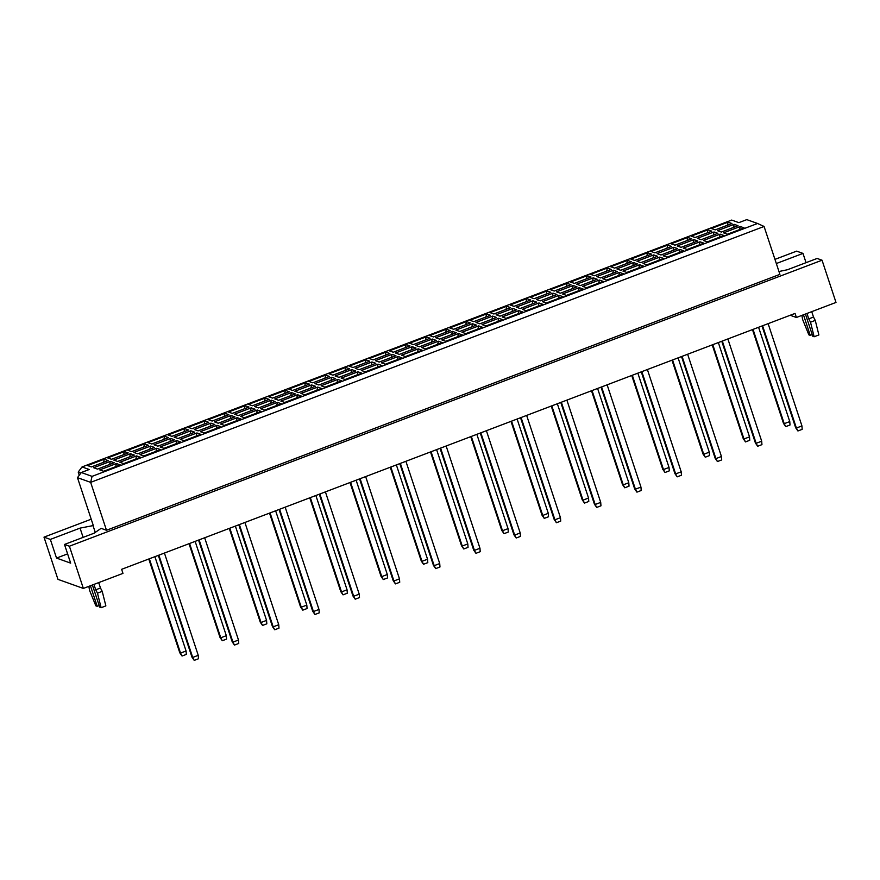 <?xml version="1.0" encoding="UTF-8"?>
<svg xmlns="http://www.w3.org/2000/svg" width="880" height="880" viewBox="0 0 880 880"><rect width="100%" height="100%" fill="white"/><g stroke="black" fill="none" stroke-linecap="round" stroke-linejoin="round"><path stroke-width="1.32" d="M790.185 315.271L796.389 317.482L836 302.434L822.041 260.205L817.124 258.456L787.413 269.742L778.965 271.513M806.047 262.669L802.989 253.407L796.642 251.141L774.95 259.38M106.491 530.266L779.911 274.362L764.071 226.457L90.651 482.361L77.473 477.653L93.313 525.558L80.058 528.121L50.347 539.407L56.529 558.085L70.664 563.134L64.482 544.456L94.193 533.17L101.101 528.341L106.491 530.266L90.651 482.361L92.07 476.366L757.559 223.476L746.779 219.626L738.859 222.64L731.676 220.077L82.027 466.939L89.21 469.502L81.29 472.516L92.07 476.366M64.482 544.456L69.399 546.216L822.041 260.205M91.212 519.2L44 537.141L57.959 579.359L83.358 588.434L122.969 573.386L121.627 569.316L795.047 313.423L796.389 317.482M83.358 588.434L69.399 546.216M44 537.141L50.347 539.407M802.989 253.407L776.325 263.538M79.255 475.255L78.21 472.076L82.027 466.939M95.271 532.422L92.961 525.426M80.905 473.033L78.21 472.076M67.595 553.883L56.529 558.085M83.116 537.383L80.058 528.121M104.269 459.206L108.13 460.581L91.41 466.928L87.549 465.553L104.269 459.206L103.532 462.33M744.117 227.876L727.397 234.223L723.547 232.848L740.256 226.501L744.117 227.876M738.034 225.698L721.314 232.056L717.453 230.67L734.173 224.323L738.034 225.698M731.94 223.531L715.231 229.878L711.37 228.503L728.09 222.145L731.94 223.531M723.998 235.521L707.278 241.868L703.417 240.493L720.137 234.146L723.998 235.521M717.904 233.343L701.195 239.701L697.334 238.326L714.054 231.968L717.904 233.343M711.821 231.176L695.101 237.523L691.251 236.148L707.96 229.801L711.821 231.176M703.868 243.166L687.148 249.524L683.298 248.138L700.007 241.791L703.868 243.166M697.785 240.999L681.065 247.346L677.215 245.971L693.924 239.613L697.785 240.999M691.702 238.821L674.982 245.168L671.121 243.793L687.841 237.446L691.702 238.821M683.749 250.811L667.029 257.169L663.168 255.794L679.888 249.436L683.749 250.811M677.666 248.644L660.946 254.991L657.085 253.616L673.805 247.269L677.666 248.644M671.572 246.466L654.863 252.824L651.002 251.438L667.722 245.091L671.572 246.466M663.619 258.456L646.91 264.814L643.049 263.439L659.769 257.081L663.619 258.456M657.536 256.289L640.816 262.636L636.966 261.261L653.675 254.914L657.536 256.289M651.453 254.111L634.733 260.469L630.883 259.094L647.592 252.736L651.453 254.111M643.5 266.112L626.78 272.459L622.93 271.084L639.639 264.726L643.5 266.112M637.417 263.934L620.697 270.292L616.836 268.906L633.556 262.559L637.417 263.934M631.334 261.756L614.614 268.114L610.753 266.739L627.473 260.381L631.334 261.756M623.381 273.757L606.661 280.104L602.8 278.729L619.52 272.382L623.381 273.757M617.287 271.579L600.578 277.937L596.717 276.551L613.437 270.204L617.287 271.579M611.204 269.412L594.484 275.759L590.634 274.384L607.343 268.026L611.204 269.412M603.251 281.402L586.542 287.749L582.681 286.374L599.401 280.027L603.251 281.402M597.168 279.224L580.448 285.582L576.598 284.207L593.307 277.849L597.168 279.224M591.085 277.057L574.365 283.404L570.504 282.029L587.224 275.682L591.085 277.057M583.132 289.047L566.412 295.405L562.551 294.019L579.271 287.672L583.132 289.047M577.049 286.88L560.329 293.227L556.468 291.852L573.188 285.494L577.049 286.88M570.955 284.702L554.246 291.049L550.385 289.674L567.105 283.327L570.955 284.702M563.002 296.692L546.293 303.05L542.432 301.675L559.152 295.317L563.002 296.692M556.919 294.525L540.21 300.872L536.349 299.497L553.069 293.15L556.919 294.525M550.836 292.347L534.116 298.705L530.266 297.319L546.975 290.972L550.836 292.347M542.883 304.337L526.163 310.695L522.313 309.32L539.022 302.962L542.883 304.337M536.8 302.17L520.08 308.517L516.219 307.142L532.939 300.795L536.8 302.17M530.717 299.992L513.997 306.35L510.136 304.975L526.856 298.617L530.717 299.992M522.764 311.993L506.044 318.34L502.183 316.965L518.903 310.607L522.764 311.993M516.67 309.815L499.961 316.173L496.1 314.787L512.82 308.44L516.67 309.815M510.587 307.648L493.878 313.995L490.017 312.62L506.737 306.262L510.587 307.648M502.634 319.638L485.925 325.985L482.064 324.61L498.784 318.263L502.634 319.638M496.551 317.46L479.831 323.818L475.981 322.432L492.69 316.085L496.551 317.46M490.468 315.293L473.748 321.64L469.887 320.265L486.607 313.907L490.468 315.293M482.515 327.283L465.795 333.63L461.945 332.255L478.654 325.908L482.515 327.283M476.432 325.105L459.712 331.463L455.851 330.088L472.571 323.73L476.432 325.105M470.338 322.938L453.629 329.285L449.768 327.91L466.488 321.563L470.338 322.938M462.396 334.928L445.676 341.286L441.815 339.9L458.535 333.553L462.396 334.928M456.302 332.761L439.593 339.108L435.732 337.733L452.452 331.375L456.302 332.761M450.219 330.583L433.499 336.93L429.649 335.555L446.358 329.208L450.219 330.583M442.266 342.573L425.546 348.931L421.696 347.556L438.405 341.198L442.266 342.573M436.183 340.406L419.463 346.753L415.613 345.378L432.322 339.031L436.183 340.406M430.1 338.228L413.38 344.586L409.519 343.2L426.239 336.853L430.1 338.228M422.147 350.218L405.427 356.576L401.566 355.201L418.286 348.843L422.147 350.218M416.064 348.051L399.344 354.398L395.483 353.023L412.203 346.676L416.064 348.051M409.97 345.873L393.261 352.231L389.4 350.856L406.12 344.498L409.97 345.873M402.017 357.874L385.308 364.221L381.447 362.846L398.167 356.488L402.017 357.874M395.934 355.696L379.214 362.054L375.364 360.668L392.073 354.321L395.934 355.696M389.851 353.529L373.131 359.876L369.281 358.501L385.99 352.143L389.851 353.529M381.898 365.519L365.178 371.866L361.328 370.491L378.037 364.144L381.898 365.519M375.815 363.341L359.095 369.699L355.234 368.324L371.954 361.966L375.815 363.341M369.732 361.174L353.012 367.521L349.151 366.146L365.871 359.788L369.732 361.174M361.779 373.164L345.059 379.511L341.198 378.136L357.918 371.789L361.779 373.164M355.685 370.986L338.976 377.344L335.115 375.969L351.835 369.611L355.685 370.986M349.602 368.819L332.882 375.166L329.032 373.791L345.741 367.444L349.602 368.819M341.649 380.809L324.94 387.167L321.079 385.781L337.799 379.434L341.649 380.809M335.566 378.642L318.846 384.989L314.996 383.614L331.705 377.256L335.566 378.642M329.483 376.464L312.763 382.822L308.902 381.436L325.622 375.089L329.483 376.464M321.53 388.454L304.81 394.812L300.949 393.437L317.669 387.079L321.53 388.454M315.447 386.287L298.727 392.634L294.866 391.259L311.586 384.912L315.447 386.287M309.353 384.109L292.644 390.467L288.783 389.081L305.503 382.734L309.353 384.109M301.4 396.099L284.691 402.457L280.83 401.082L297.55 394.724L301.4 396.099M295.317 393.932L278.608 400.279L274.747 398.904L291.467 392.557L295.317 393.932M289.234 391.754L272.514 398.112L268.664 396.737L285.373 390.379L289.234 391.754M281.281 403.755L264.561 410.102L260.711 408.727L277.42 402.369L281.281 403.755M275.198 401.577L258.478 407.935L254.617 406.549L271.337 400.202L275.198 401.577M269.115 399.41L252.395 405.757L248.534 404.382L265.254 398.024L269.115 399.41M261.162 411.4L244.442 417.747L240.581 416.372L257.301 410.025L261.162 411.4M255.068 409.222L238.359 415.58L234.498 414.205L251.218 407.847L255.068 409.222M248.985 407.055L232.276 413.402L228.415 412.027L245.135 405.669L248.985 407.055M241.032 419.045L224.323 425.392L220.462 424.017L237.182 417.67L241.032 419.045M234.949 416.867L218.229 423.225L214.379 421.85L231.088 415.492L234.949 416.867M228.866 414.7L212.146 421.047L208.285 419.672L225.005 413.325L228.866 414.7M220.913 426.69L204.193 433.048L200.343 431.662L217.052 425.315L220.913 426.69M214.83 424.523L198.11 430.87L194.249 429.495L210.969 423.137L214.83 424.523M208.736 422.345L192.027 428.703L188.166 427.317L204.886 420.97L208.736 422.345M200.794 434.335L184.074 440.693L180.213 439.318L196.933 432.96L200.794 434.335M194.7 432.168L177.991 438.515L174.13 437.14L190.85 430.793L194.7 432.168M188.617 429.99L171.897 436.348L168.047 434.962L184.756 428.615L188.617 429.99M180.664 441.991L163.944 448.338L160.094 446.963L176.803 440.605L180.664 441.991M174.581 439.813L157.861 446.16L154.011 444.785L170.72 438.438L174.581 439.813M168.498 437.635L151.778 443.993L147.917 442.618L164.637 436.26L168.498 437.635M160.545 449.636L143.825 455.983L139.964 454.608L156.684 448.25L160.545 449.636M154.462 447.458L137.742 453.816L133.881 452.43L150.601 446.083L154.462 447.458M148.368 445.291L131.659 451.638L127.798 450.263L144.518 443.905L148.368 445.291M140.415 457.281L123.706 463.628L119.845 462.253L136.565 455.906L140.415 457.281M134.332 455.103L117.612 461.461L113.762 460.086L130.471 453.728L134.332 455.103M128.249 452.936L111.529 459.283L107.679 457.908L124.388 451.55L128.249 452.936M120.296 464.926L103.576 471.273L99.726 469.898L116.435 463.551L120.296 464.926M114.213 462.748L97.493 469.106L93.632 467.731L110.352 461.373L114.213 462.748M559.295 298.1L558.822 296.681M109.615 464.497L110.352 461.373M115.698 466.675L116.435 463.551M123.651 454.685L124.388 451.55M129.734 456.852L130.471 453.728M135.817 459.03L136.565 455.906M143.77 447.029L144.518 443.905M149.864 449.207L150.601 446.083M155.947 451.385L156.684 448.25M163.9 439.384L164.637 436.26M169.983 441.562L170.72 438.438M176.066 443.729L176.803 440.605M184.019 431.739L184.756 428.615M190.102 433.917L190.85 430.793M196.196 436.084L196.933 432.96M204.138 424.094L204.886 420.97M210.232 426.261L210.969 423.137M216.315 428.439L217.052 425.315M224.268 416.449L225.005 413.325M230.351 418.616L231.088 415.492M236.434 420.794L237.182 417.67M244.387 408.804L245.135 405.669M250.47 410.971L251.218 407.847M256.564 413.149L257.301 410.025M264.517 401.148L265.254 398.024M270.6 403.326L271.337 400.202M276.683 405.504L277.42 402.369M284.636 393.503L285.373 390.379M290.719 395.681L291.467 392.557M296.802 397.848L297.55 394.724M304.755 385.858L305.503 382.734M310.849 388.036L311.586 384.912M316.932 390.203L317.669 387.079M324.885 378.213L325.622 375.089M330.968 380.38L331.705 377.256M337.051 382.558L337.799 379.434M345.004 370.568L345.741 367.444M351.087 372.735L351.835 369.611M357.181 374.913L357.918 371.789M365.134 362.923L365.871 359.788M371.217 365.09L371.954 361.966M377.3 367.268L378.037 364.144M385.253 355.267L385.99 352.143M391.336 357.445L392.073 354.321M397.419 359.612L398.167 356.488M405.372 347.622L406.12 344.498M411.466 349.8L412.203 346.676M417.549 351.967L418.286 348.843M425.502 339.977L426.239 336.853M431.585 342.155L432.322 339.031M437.668 344.322L438.405 341.198M445.621 332.332L446.358 329.208M451.704 334.499L452.452 331.375M457.798 336.677L458.535 333.553M465.74 324.687L466.488 321.563M471.834 326.854L472.571 323.73M477.917 329.032L478.654 325.908M485.87 317.042L486.607 313.907M491.953 319.209L492.69 316.085M498.036 321.387L498.784 318.263M505.989 309.386L506.737 306.262M512.072 311.564L512.82 308.44M518.166 313.731L518.903 310.607M526.119 301.741L526.856 298.617M532.202 303.919L532.939 300.795M538.285 306.086L539.022 302.962M546.238 294.096L546.975 290.972M552.321 296.274L553.069 293.15M558.404 298.441L559.152 295.317M566.357 286.451L567.105 283.327M572.451 288.618L573.188 285.494M578.534 290.796L579.271 287.672M586.487 278.806L587.224 275.682M592.57 280.973L593.307 277.849M598.653 283.151L599.401 280.027M606.606 271.161L607.343 268.026M612.689 273.328L613.437 270.204M618.783 275.506L619.52 272.382M626.736 263.505L627.473 260.381M632.819 265.683L633.556 262.559M638.902 267.85L639.639 264.726M646.855 255.86L647.592 252.736M652.938 258.038L653.675 254.914M659.021 260.205L659.769 257.081M666.974 248.215L667.722 245.091M673.068 250.393L673.805 247.269M679.151 252.56L679.888 249.436M687.104 240.57L687.841 237.446M693.187 242.737L693.924 239.613M699.27 244.915L700.007 241.791M707.223 232.925L707.96 229.801M713.306 235.092L714.054 231.968M719.4 237.27L720.137 234.146M727.342 225.28L728.09 222.145M733.436 227.447L734.173 224.323M739.519 229.625L740.256 226.501M81.29 472.516L77.473 477.653M757.559 223.476L764.071 226.457M164.428 553.058L198.242 655.325L198.495 658.746L194.216 660.374L191.983 657.173L158.312 555.379M191.983 657.173L192.698 657.437L158.873 555.17M194.216 660.374L192.698 657.437L198.242 655.325M154.891 556.688L186.076 650.98L186.318 654.401L182.05 656.029L179.806 652.828L148.775 559.009M179.806 652.828L180.532 653.092L149.347 558.789M182.05 656.029L180.532 653.092L186.076 650.98M204.666 537.768L238.491 640.035L238.744 643.456L234.465 645.073L232.232 641.883L198.561 540.089M232.232 641.883L232.947 642.136L199.122 539.869M234.465 645.073L232.947 642.136L238.491 640.035M244.915 522.467L278.74 624.734L278.982 628.155L274.714 629.783L272.47 626.593L238.81 524.788M272.47 626.593L273.196 626.846L239.371 524.579M274.714 629.783L273.196 626.846L278.74 624.734M285.164 507.177L318.989 609.444L319.231 612.865L314.952 614.493L312.719 611.292L279.059 509.498M312.719 611.292L313.434 611.556L279.62 509.289M314.952 614.493L313.434 611.556L318.989 609.444M325.413 491.887L359.227 594.154L359.48 597.575L355.201 599.192L352.968 596.002L319.297 494.208M352.968 596.002L353.683 596.255L319.869 493.988M355.201 599.192L353.683 596.255L359.227 594.154M195.14 541.387L226.325 635.69L226.567 639.111L222.288 640.728L220.055 637.538L189.024 543.708M220.055 637.538L220.77 637.791L189.585 543.499M222.288 640.728L220.77 637.791L226.325 635.69M235.378 526.097L266.563 620.389L266.816 623.81L262.537 625.438L260.304 622.248L229.273 528.418M260.304 622.248L261.019 622.501L229.834 528.198M262.537 625.438L261.019 622.501L266.563 620.389M275.627 510.796L306.812 605.099L307.065 608.52L302.786 610.148L300.553 606.947L269.522 513.128M300.553 606.947L301.268 607.211L270.083 512.908M302.786 610.148L301.268 607.211L306.812 605.099M315.876 495.506L347.061 589.809L347.314 593.23L343.035 594.847L340.791 591.657L309.771 497.827M340.791 591.657L341.517 591.91L310.332 497.618M343.035 594.847L341.517 591.91L347.061 589.809M92.389 585.002L99.737 607.211L101.112 607.706L105.864 605.891L102.223 591.349L100.474 588.005L95.722 589.809L93.94 584.419M100.474 588.005L98.692 582.604M102.223 591.349L97.471 593.153L95.722 589.809M101.112 607.706L97.471 593.153M99.187 605.561L97.218 606.309L90.42 585.75M88.869 586.344L89.54 590.326L95.843 605.825L97.218 606.309M805.42 314.05L812.757 336.259L814.143 336.754L818.895 334.95L815.254 320.397L813.505 317.053L808.753 318.857L806.971 313.467M813.505 317.053L811.723 311.652M815.254 320.397L810.502 322.201L808.753 318.857M814.143 336.754L810.502 322.201M812.218 334.609L810.249 335.357L803.451 314.798M801.9 315.392L802.571 319.374L808.874 334.873L810.249 335.357M365.651 476.586L399.476 578.853L399.729 582.274L395.45 583.902L393.217 580.712L359.546 478.907M393.217 580.712L393.932 580.965L360.107 478.698M395.45 583.902L393.932 580.965L399.476 578.853M405.9 461.296L439.725 563.563L439.978 566.984L435.699 568.612L433.455 565.411L399.795 463.617M433.455 565.411L434.181 565.675L400.356 463.408M435.699 568.612L434.181 565.675L439.725 563.563M446.149 446.006L479.974 548.273L480.216 551.694L475.937 553.311L473.704 550.121L440.044 448.327M473.704 550.121L474.43 550.374L440.605 448.107M475.937 553.311L474.43 550.374L479.974 548.273M356.125 480.216L387.31 574.508L387.552 577.929L383.273 579.557L381.04 576.367L350.009 482.537M381.04 576.367L381.766 576.62L350.57 482.317M383.273 579.557L381.766 576.62L387.31 574.508M396.363 464.915L427.548 559.218L427.801 562.639L423.522 564.267L421.289 561.066L390.258 467.247M421.289 561.066L422.004 561.33L390.819 467.027M423.522 564.267L422.004 561.33L427.548 559.218M436.612 449.625L467.797 543.928L468.05 547.349L463.771 548.966L461.538 545.776L430.507 451.946M461.538 545.776L462.253 546.029L431.068 451.737M463.771 548.966L462.253 546.029L467.797 543.928M486.398 430.705L520.212 532.972L520.465 536.393L516.186 538.021L513.953 534.831L480.282 433.026M513.953 534.831L514.668 535.084L480.854 432.817M516.186 538.021L514.668 535.084L520.212 532.972M526.647 415.415L560.461 517.682L560.714 521.103L556.435 522.731L554.202 519.53L520.531 417.736M554.202 519.53L554.917 519.794L521.092 417.527M556.435 522.731L554.917 519.794L560.461 517.682M566.885 400.125L600.71 502.392L600.963 505.813L596.684 507.43L594.451 504.24L560.78 402.446M594.451 504.24L595.166 504.493L561.341 402.226M596.684 507.43L595.166 504.493L600.71 502.392M607.134 384.824L640.959 487.091L641.201 490.512L636.922 492.14L634.689 488.95L601.029 387.145M634.689 488.95L635.415 489.203L601.59 386.936M636.922 492.14L635.415 489.203L640.959 487.091M647.383 369.534L681.208 471.801L681.45 475.222L677.171 476.85L674.938 473.649L641.278 371.855M674.938 473.649L675.653 473.913L641.839 371.646M677.171 476.85L675.653 473.913L681.208 471.801M687.632 354.244L721.446 456.511L721.699 459.932L717.42 461.549L715.187 458.359L681.516 356.565M715.187 458.359L715.902 458.612L682.077 356.345M717.42 461.549L715.902 458.612L721.446 456.511M727.87 338.943L761.695 441.21L761.948 444.631L757.669 446.259L755.436 443.069L721.765 341.264M755.436 443.069L756.151 443.322L722.326 341.055M757.669 446.259L756.151 443.322L761.695 441.21M768.119 323.653L801.944 425.92L802.186 429.341L797.918 430.969L795.674 427.768L762.014 325.974M795.674 427.768L796.4 428.032L762.575 325.765M797.918 430.969L796.4 428.032L801.944 425.92M476.861 434.335L508.046 528.627L508.299 532.048L504.02 533.676L501.787 530.486L470.756 436.656M501.787 530.486L502.502 530.739L471.317 436.436M504.02 533.676L502.502 530.739L508.046 528.627M517.11 419.034L548.295 513.337L548.537 516.758L544.258 518.386L542.025 515.185L510.994 421.366M542.025 515.185L542.751 515.438L511.566 421.146M544.258 518.386L542.751 515.438L548.295 513.337M557.348 403.744L588.544 498.047L588.786 501.457L584.507 503.085L582.274 499.895L551.243 406.065M582.274 499.895L582.989 500.148L551.804 405.856M584.507 503.085L582.989 500.148L588.544 498.047M597.597 388.454L628.782 482.746L629.035 486.167L624.756 487.795L622.523 484.594L591.492 390.775M622.523 484.594L623.238 484.858L592.053 390.555M624.756 487.795L623.238 484.858L628.782 482.746M637.846 373.153L669.031 467.456L669.284 470.877L665.005 472.505L662.772 469.304L631.741 375.485M662.772 469.304L663.487 469.557L632.302 375.265M665.005 472.505L663.487 469.557L669.031 467.456M678.095 357.863L709.28 452.166L709.522 455.576L705.254 457.204L703.01 454.014L671.979 360.184M703.01 454.014L703.736 454.267L672.551 359.975M705.254 457.204L703.736 454.267L709.28 452.166M718.344 342.573L749.529 436.865L749.771 440.286L745.492 441.914L743.259 438.713L712.228 344.894M743.259 438.713L743.974 438.977L712.789 344.674M745.492 441.914L743.974 438.977L749.529 436.865M758.582 327.272L789.767 421.575L790.02 424.996L785.741 426.624L783.508 423.423L752.477 329.593M783.508 423.423L784.223 423.676L753.038 329.384M785.741 426.624L784.223 423.676L789.767 421.575"/></g></svg>
